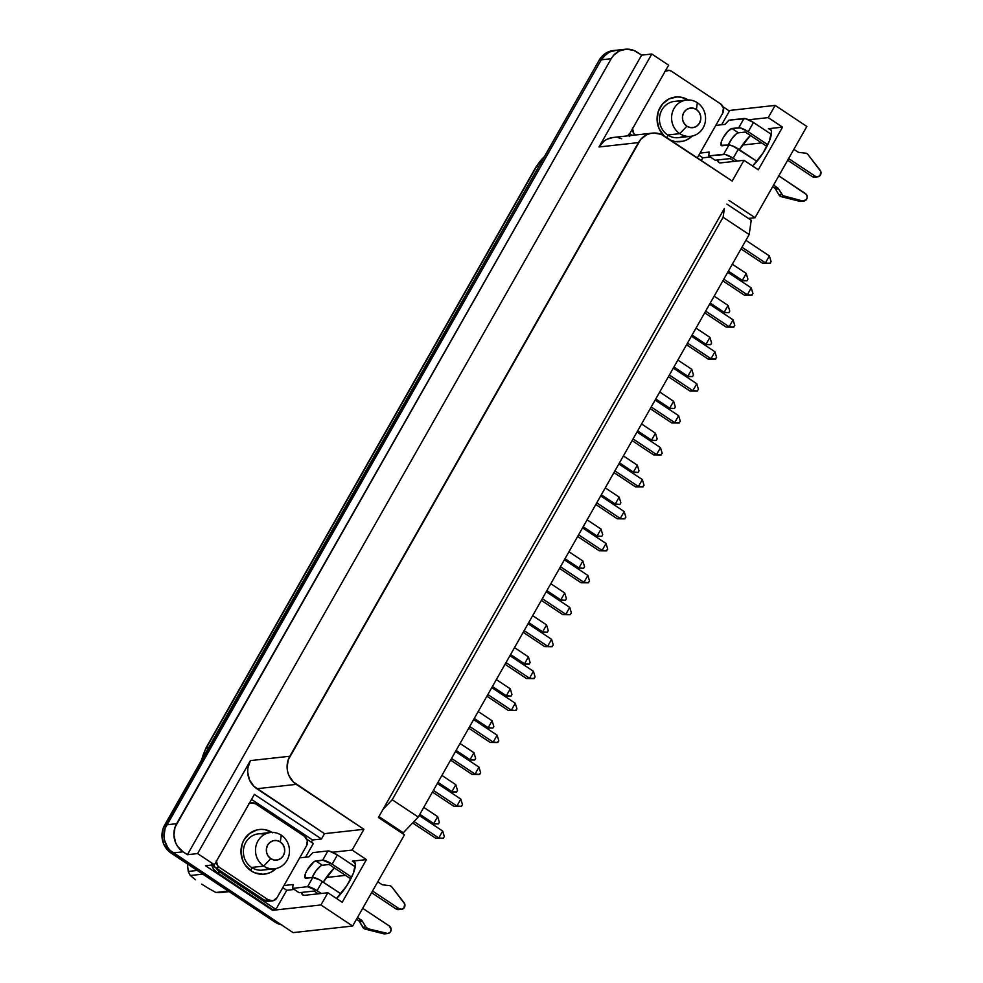 <?xml version="1.0" encoding="UTF-8"?>
<svg xmlns="http://www.w3.org/2000/svg" width="983" height="983" viewBox="0 0 983 983"><rect width="100%" height="100%" fill="white"/><g stroke="black" fill="none" stroke-linecap="round" stroke-linejoin="round"><path stroke-width="1.47" d="M680.641 101.937A18.247 16.981 83.7 0 0 660.785 112.234A18.247 16.981 83.7 0 0 667.678 134.99L679.806 133.651A18.247 16.981 -96.3 0 1 671.967 114.065A18.247 16.981 -96.3 0 1 686.576 100.057A18.247 16.981 -96.3 0 1 697.365 102.736L696.382 109.494A9.867 9.179 -96.3 0 1 699.503 123.084A9.867 9.179 -96.3 0 1 686.884 126.217L679.806 133.651A18.247 16.981 83.7 0 0 703.128 127.851A18.247 16.981 83.7 0 0 697.365 102.736A18.247 16.981 -96.3 0 1 705.192 122.31A18.247 16.981 -96.3 0 1 690.582 136.33A18.247 16.981 -96.3 0 1 679.806 133.651L667.678 134.99A18.247 16.981 83.7 0 0 678.467 137.669L690.582 136.33M263.714 866.097L270.792 858.675A9.867 9.179 -96.3 0 1 267.671 845.073A9.867 9.179 -96.3 0 1 280.29 841.94L281.273 835.194A18.247 16.981 83.7 0 0 257.939 840.981A18.247 16.981 83.7 0 0 263.714 866.097A18.247 16.981 -96.3 0 1 255.875 846.523A18.247 16.981 -96.3 0 1 270.485 832.515A18.247 16.981 -96.3 0 1 281.273 835.194A18.247 16.981 -96.3 0 1 289.1 854.768A18.247 16.981 -96.3 0 1 274.503 868.775A18.247 16.981 -96.3 0 1 263.714 866.097L251.587 867.448L263.714 866.097A18.247 16.981 83.7 0 0 287.036 860.309A18.247 16.981 83.7 0 0 281.273 835.194L280.29 841.94A9.867 9.179 -96.3 0 1 283.411 855.542A9.867 9.179 -96.3 0 1 270.792 858.675L263.714 866.097M270.485 832.515L258.357 833.854A18.247 16.981 83.7 0 0 243.759 847.862A18.247 16.981 83.7 0 0 251.587 867.448A18.247 16.981 83.7 0 0 268.298 868.235M688.813 100.327L681.133 97.219L677.029 96.924L669.116 98.89L662.542 103.977L658.315 111.398L657.099 120.037L659.052 128.576L663.894 135.703A22.462 20.901 -96.3 0 1 661.031 105.943A22.462 20.901 -96.3 0 1 688.235 99.959M686.576 100.057L674.449 101.396A18.247 16.981 83.7 0 0 659.851 115.416A18.247 16.981 83.7 0 0 667.678 134.99L667.248 137.927L667.678 134.99A18.247 16.981 83.7 0 0 684.389 135.789M272.721 832.785L265.041 829.677L260.95 829.382L256.882 829.947L249.498 833.535L243.993 839.912L242.223 843.856L241.007 852.494L242.961 861.034L245.062 864.843L251.095 870.852L251.587 867.448L251.095 870.852L254.794 872.806L262.866 874.256L266.921 873.69L270.792 872.29L276.137 868.505A22.462 20.901 -96.3 0 1 251.095 870.852A22.462 20.901 -96.3 0 1 243.821 840.219A22.462 20.901 -96.3 0 1 272.144 832.417M817.659 176.842L814.674 177.173A4.079 3.797 83.7 0 1 812.265 176.571L815.239 176.24L788.624 158.558L815.239 176.24L817.819 176.817L820.105 175.478L820.78 171.447L808.001 154.601A4.079 3.797 83.7 0 0 805.421 153.127L799.29 152.451L805.421 153.127A4.079 3.797 -96.3 0 1 808.001 154.601L820.117 170.206A4.079 3.797 -96.3 0 1 815.239 176.24L812.265 176.571L787.666 160.229L812.265 176.571L816.099 176.707M400.007 909.152L396.174 909.029L399.147 908.697L372.532 891.016L399.147 908.697L401.728 909.275L404.013 907.936L404.689 903.905L391.91 887.059A4.079 3.797 83.7 0 0 389.329 885.585L383.198 884.909L389.329 885.585A4.079 3.797 -96.3 0 1 391.91 887.059L404.025 902.652A4.079 3.797 -96.3 0 1 399.147 908.697L396.174 909.029L371.574 892.687L396.174 909.029A4.079 3.797 83.7 0 0 398.582 909.631L401.568 909.3M349.37 881.481A25.189 7.286 123.6 0 1 336.505 898.487L346.827 885.671L353.315 873.395L355.367 864.192L353.868 861.366L352.319 861.157A25.189 7.286 123.6 0 1 354.138 861.513A25.189 7.286 123.6 0 1 349.37 881.481M765.462 149.035A25.189 7.286 123.6 0 1 752.597 166.029L762.919 153.213L769.406 140.938L771.458 131.734L770.991 129.94L768.411 128.712A25.189 7.286 123.6 0 1 770.23 129.068A25.189 7.286 123.6 0 1 765.462 149.035M190.321 875.521A36.076 33.569 -96.3 0 1 188.257 871.442A36.076 33.569 83.7 0 0 190.321 875.521L202.781 874.145L190.321 875.521L195.568 879.773L190.321 875.521M201.724 884.147L208.629 888.448L201.724 884.147M724.385 208.457L378.406 817.487L382.989 809.414L392.205 799.744L723.107 217.243L724.385 208.457L382.989 809.414L392.205 799.744L723.107 217.243L724.385 208.457M228.302 891.102L215.855 892.478A36.076 33.569 83.7 0 0 220.143 892.638L229.125 891.642L220.143 892.638A36.076 33.569 -96.3 0 1 215.855 892.478L208.629 888.448L215.855 892.478L228.302 891.102M197.227 870.459L188.257 871.442L197.227 870.459M613.392 50.538L607.482 52.246L604.275 54.237L599.274 60.037L163.104 828.595L161.986 836.447L163.768 844.213L168.179 850.688L171.165 853.133L274.835 922.017L281.814 924.843M665.331 70.997A6.807 6.328 -96.3 0 1 671.561 71.304L720.551 103.842A6.807 6.328 -96.3 0 1 722.702 113.217L715.784 125.406L724.95 124.386L728.981 120.159L743.984 118.501A8.171 1.843 -150.4 0 1 753.482 122.494L748.235 131.722A8.171 1.843 29.6 0 0 738.749 127.729L743.984 118.501L738.749 127.729L731.93 128.478L738.442 132.803L731.93 128.478L727.85 131.304L723.291 137.546L721.694 140.815L721.043 145.275L728.919 145.029A8.171 1.843 -150.4 0 1 738.405 149.023L733.158 158.251L737.348 161.028L733.158 158.251A8.171 1.843 29.6 0 0 723.672 154.257L728.919 145.029L723.672 154.257L708.669 155.916L715.182 160.241L708.669 155.916L709.222 152.07L700.056 153.09L709.222 152.07L708.669 155.916L725.307 154.454L733.158 158.251L738.405 149.023L756.947 161.347L732.925 146.062L728.919 145.029L722.1 145.779A10.211 2.949 123.6 0 1 721.362 145.631A10.211 2.949 123.6 0 1 723.893 136.514A10.211 2.949 123.6 0 1 731.93 128.478L740.383 127.925L748.235 131.722L753.482 122.494L771.323 134.352L753.482 122.494L745.618 118.697L728.981 120.159L724.95 124.386L715.784 125.406L697.316 157.894L722.702 113.217L723.427 108.081L720.551 103.842L671.561 71.304L669.239 70.358L664.533 71.526M632.45 127.987L633.617 133.061L635.448 134.88A6.807 6.328 -96.3 0 1 632.388 129.006M670.934 140.372A22.462 20.901 -96.3 0 0 692.229 136.059L686.884 139.832L683.013 141.233L674.866 141.503L670.885 140.348M248.441 803.983L250.677 802.89L255.469 803.75L304.46 836.3L307.335 840.539L306.61 845.675L277.046 897.712L273.139 900.735L268.334 899.875L219.356 867.338L217.526 865.519L216.358 860.444M721.633 124.755L729.411 111.054L722.996 106.778L729.411 111.054L721.633 124.755M701.297 160.548L702.845 157.821L698.864 155.179L702.845 157.821L710.304 156.997L702.845 157.821L701.297 160.548M249.24 803.455A6.807 6.328 -96.3 0 1 255.469 803.75L304.46 836.3A6.807 6.328 -96.3 0 1 306.61 845.675L299.692 857.852L308.859 856.844L312.889 852.605L327.892 850.946A8.171 1.843 -150.4 0 1 337.39 854.952L332.143 864.18A8.171 1.843 29.6 0 0 322.657 860.174L332.143 864.18L337.39 854.952L355.232 866.809L337.39 854.952L329.526 851.155L327.892 850.946L322.657 860.174L315.838 860.936L322.35 865.261L329.17 864.499L350.784 878.876L329.17 864.499L322.35 865.261L315.838 860.936A10.211 2.949 123.6 0 0 307.802 868.972A10.211 2.949 123.6 0 0 305.271 878.089A10.211 2.949 123.6 0 0 306.008 878.237L312.827 877.475A8.171 1.843 -150.4 0 1 322.313 881.481L317.067 890.709L321.257 893.486L317.067 890.709A8.171 1.843 29.6 0 0 307.581 886.703L317.067 890.709L322.313 881.481L340.855 893.793L319.598 879.846L312.827 877.475L307.581 886.703L292.578 888.362L299.09 892.699L301.523 892.429A25.189 7.286 123.6 0 0 302.752 894.972A25.189 7.286 123.6 0 0 304.57 895.329L327.88 892.748L320.937 904.962L352.639 926.035L404.455 834.8L378.406 817.487L404.455 834.8L352.639 926.035L293.118 932.621L277.415 922.189L293.118 932.621L352.639 926.035L320.937 904.962L272.574 910.319L205.496 865.74L272.574 910.319L272.93 909.693L217.243 872.695L220.217 872.363A13.615 12.668 -96.3 0 1 216.162 868.087L219.356 867.338L268.334 899.875A6.807 6.328 -96.3 0 0 277.046 897.712L283.964 885.536L293.131 884.528L292.578 888.362L293.131 884.528L283.964 885.536L299.692 857.852L308.859 856.844L312.889 852.605L327.892 850.946L322.657 860.174L314.032 861.747L307.2 869.992L305.602 873.273L304.951 877.733L312.827 877.475L307.581 886.703L292.578 888.362L299.09 892.699L314.093 891.04L318.283 893.817L314.093 891.04L301.523 892.429L302.457 894.739L304.57 895.329L327.88 892.748L320.937 904.962L272.574 910.319L275.904 909.373L286.753 890.279L282.772 887.637L286.753 890.279L275.904 909.373L220.217 872.363L216.162 868.087L264.611 900.293L269.416 901.153M306.905 839.236L313.319 843.5L305.541 857.201L313.319 843.5L306.905 839.236M728.206 145.152L731.966 138.529L736.636 133.627M738.442 132.803L745.261 132.054L738.442 132.803A10.211 2.949 -56.4 0 0 728.219 145.103M717.615 159.971L730.185 158.582L717.615 159.971L718.548 162.281L720.662 162.883L743.971 160.303L732.175 181.056L743.971 160.303L758.298 169.826L782.542 127.139L768.215 117.616L748.604 119.791L768.215 117.616L775.157 105.402L768.215 117.616L782.542 127.139L768.411 128.712L782.542 127.139L758.298 169.826L743.971 160.303L720.662 162.883A25.189 7.286 123.6 0 1 718.843 162.514A25.189 7.286 123.6 0 1 717.615 159.971L715.182 160.241L717.615 159.971M320.544 866.072L315.875 870.975L312.115 877.598M728.661 110.551L775.157 105.402L806.846 126.463L755.03 217.698L748.444 218.423L755.03 217.698L728.968 200.385L755.03 217.698L806.846 126.463L775.157 105.402L728.661 110.551M286.753 890.279L294.212 889.455L286.753 890.279M652.466 133.123L613.036 137.485A20.422 18.996 83.7 0 0 599.003 146.971L651.803 54.016L641.641 55.134L187.421 854.694L641.641 55.134L633.924 50.465L626.589 49.15L619.388 50.932L613.417 55.552L611.193 58.722L175.023 827.281L173.905 835.132L175.687 842.886L177.591 846.351L183.071 851.806L173.155 852.9L277.415 922.189A20.422 18.996 -96.3 0 1 276.813 921.796L274.835 922.017L171.165 853.133L173.143 852.912A20.422 18.996 -96.3 0 1 166.692 824.798L176.621 823.705L164.702 825.007L599.274 60.037L611.193 58.722L601.277 59.816A20.422 18.996 -96.3 0 1 615.297 50.33A20.41 18.984 83.7 0 0 601.277 59.816L166.705 824.798A20.41 18.984 83.7 0 0 173.155 852.9L183.071 851.806L187.421 854.694L197.595 853.576L214.417 864.757L205.496 865.74L214.417 864.757L254.388 794.387L321.478 838.966L312.545 839.961L251.537 799.412L312.545 839.961L311.304 842.161L312.545 839.961L321.478 838.966L324.488 833.67L363.919 829.308L352.123 850.074L332.512 852.249L352.123 850.074L363.919 829.308L293.303 781.927L288.891 775.44L287.65 771.655L287.11 767.686L288.228 759.834L640.658 139.439L646.63 134.818L650.144 133.541L653.842 133.024L661.178 134.339L732.175 181.056L664.545 136.121A20.422 18.996 -96.3 0 0 652.466 133.123A20.422 18.996 -96.3 0 0 638.434 142.609L289.825 756.246L250.395 760.609L197.595 853.576L214.417 864.757L254.388 794.387L321.478 838.966L324.488 833.67L253.872 786.289L249.461 779.814L247.679 772.048L247.876 768.055L250.395 760.609L197.595 853.576L187.421 854.694L183.071 851.806A20.41 18.984 -96.3 0 1 176.621 823.705L611.193 58.722A20.41 18.984 -96.3 0 1 625.225 49.248A20.41 18.984 -96.3 0 1 637.291 52.246L641.641 55.134L651.803 54.016L668.637 65.185L651.803 54.016L599.003 146.971L638.434 142.609L599.003 146.971L604.004 141.171L607.199 139.181L613.122 137.485M211.701 865.052A13.615 12.668 83.7 0 0 217.243 872.695L213.594 869.058L211.492 864.217M629.685 136.6L628.407 134.29M345.524 875.374L326.307 877.5L345.524 875.374M761.616 142.916L742.398 145.054L761.616 142.916M366.45 859.597L352.123 850.074L366.45 859.597L352.319 861.157L355.17 863.062L352.319 861.157L366.45 859.597L342.207 902.271L366.45 859.597M327.88 892.748L342.207 902.271L327.88 892.748M256.858 788.735L296.288 784.373A20.422 18.996 -96.3 0 1 289.825 756.246L250.395 760.609A20.422 18.996 83.7 0 0 256.858 788.735L296.288 784.373L363.919 829.308L324.488 833.67L256.858 788.735M628.665 135.556L668.637 65.185L628.665 135.556M618.135 137.657L621.748 138.714M750.398 135.47L739.363 149.662A25.189 7.286 -56.4 0 1 750.398 135.47M334.306 867.915L323.272 882.107A25.189 7.286 -56.4 0 1 334.306 867.915M615.985 50.268A20.422 18.996 -96.3 0 0 615.297 50.33L613.318 50.551A20.422 18.996 83.7 0 0 599.274 60.037L601.264 59.816L166.692 824.798L164.702 825.007A20.422 18.996 83.7 0 0 171.165 853.133L173.143 852.912L276.813 921.796L274.835 922.017A20.422 18.996 83.7 0 0 281.261 924.733M616.673 50.231L609.46 52.025L603.488 56.645L601.264 59.816L165.083 828.374L163.977 836.226L164.505 840.195L167.663 847.457L170.157 850.467L276.813 921.796A20.422 18.996 83.7 0 0 277.415 922.189L170.17 850.467L167.675 847.444L164.517 840.195L163.989 836.226L165.095 828.386L601.277 59.816L606.265 54.028L609.472 52.038L615.383 50.342M544.594 156.285L536.226 166.557A6.807 1.536 29.6 0 1 536.718 166.311A40.844 38.005 -96.3 0 1 544.361 156.715A40.844 38.005 83.7 0 0 536.718 166.311L539.053 166.053L536.718 166.311A6.807 1.536 -150.4 0 0 536.226 166.557L205.852 748.137A6.807 1.536 29.6 0 1 206.344 747.891A40.844 38.005 83.7 0 0 201.871 759.589A40.844 38.005 -96.3 0 1 206.344 747.891L208.666 747.633L206.344 747.891L536.718 166.311L206.344 747.891A6.807 1.536 -150.4 0 0 205.84 748.161M217.243 872.695L220.217 872.363L275.904 909.373L272.93 909.693L217.243 872.695M387.806 933.518A4.079 3.797 -96.3 0 0 389.317 925.998L362.702 908.317L389.317 925.998L391.16 929.635L390.19 932.24L387.867 933.518L368.195 928.8L365.823 926.981L362.481 921.366A4.079 3.797 83.7 0 0 361.252 920.063L357.456 917.544L361.252 920.063L358.279 920.395L356.51 919.216L358.279 920.395L361.252 920.063A4.079 3.797 -96.3 0 1 362.481 921.366L359.508 921.698A4.079 3.797 83.7 0 0 358.279 920.395A4.079 3.797 83.7 0 1 359.508 921.698L362.838 927.313A4.079 3.797 83.7 0 0 365.221 929.119L383.554 933.764A4.079 3.797 83.7 0 0 384.832 933.85L387.806 933.518A4.079 3.797 -96.3 0 1 386.54 933.432L383.554 933.764L386.54 933.432L368.195 928.8L365.221 929.119L368.195 928.8A4.079 3.797 -96.3 0 1 365.823 926.981L362.838 927.313L365.823 926.981L362.481 921.366L359.508 921.698L363.87 928.468L384.894 933.838M322.35 865.261A10.211 2.949 -56.4 0 0 312.139 877.561M332.143 864.18L351.656 877.143L332.143 864.18M381.564 884.307L377.767 881.788L381.564 884.307A4.079 3.797 -96.3 0 0 383.198 884.909A4.079 3.797 -96.3 0 1 381.564 884.307M766.875 146.418L745.261 132.054L766.875 146.418M748.235 131.722L767.748 144.685L748.235 131.722M797.655 151.849L793.859 149.33L797.655 151.849A4.079 3.797 -96.3 0 0 799.29 152.451A4.079 3.797 -96.3 0 1 797.655 151.849M777.344 187.606L774.371 187.937L772.601 186.758L774.371 187.937L777.344 187.606A4.079 3.797 -96.3 0 1 778.573 188.92L775.599 189.24A4.079 3.797 83.7 0 0 774.371 187.937A4.079 3.797 83.7 0 1 775.599 189.24L778.929 194.855L775.599 189.24L778.573 188.92A4.079 3.797 83.7 0 0 777.344 187.606L773.547 185.087L777.344 187.606M734.375 161.359L730.185 158.582L734.375 161.359M800.985 201.392L806.269 199.782L807.252 197.19L806.416 194.511L778.794 175.859L805.409 193.553A4.079 3.797 -96.3 0 1 802.632 200.974L799.646 201.306L781.313 196.674L778.929 194.855A4.079 3.797 83.7 0 0 781.313 196.674L799.646 201.306A4.079 3.797 83.7 0 0 800.924 201.392L803.897 201.073M802.632 200.974L784.287 196.342L781.313 196.674L784.287 196.342A4.079 3.797 -96.3 0 1 781.915 194.523L778.929 194.855L781.915 194.523L778.573 188.92L782.935 195.678L802.632 200.974M272.365 900.883L268.642 901.288A6.807 6.328 83.7 0 1 264.611 900.293L268.334 899.875L264.611 900.293L215.633 867.743L213.225 864.88A6.807 6.328 83.7 0 0 215.633 867.743L219.356 867.338A6.807 6.328 -96.3 0 1 216.297 861.452M629.87 133.43L631.897 135.396L635.448 134.88L631.725 135.285A6.807 6.328 83.7 0 1 629.87 133.43M264.55 834.395A18.247 16.981 83.7 0 0 244.693 844.692A18.247 16.981 83.7 0 0 251.587 867.448A18.247 16.981 83.7 0 0 262.375 870.115L274.503 868.775M228.523 877.88A6.807 1.966 123.6 0 1 229.236 876.787M270.792 858.675L274.159 860.039L277.747 859.916L280.991 858.343L283.411 855.542L284.628 851.942L284.468 848.096L282.944 844.581L280.29 841.94L276.911 840.576L273.335 840.698L270.092 842.271L267.671 845.073L266.454 848.673L266.614 852.519L268.138 856.033L270.792 858.675M187.397 863.774L188.257 871.442M697.365 102.736A18.247 16.981 83.7 0 0 674.031 108.523A18.247 16.981 83.7 0 0 679.806 133.651L686.884 126.217A9.867 9.179 -96.3 0 1 683.763 112.627A9.867 9.179 -96.3 0 1 696.382 109.494L697.365 102.736M686.884 126.217L690.25 127.581L693.838 127.471L697.082 125.885L699.503 123.084L700.719 119.484L700.56 115.638L699.036 112.123L696.382 109.494L693.003 108.13L689.427 108.241L686.183 109.826L683.763 112.627L682.546 116.227L682.706 120.073L684.229 123.575L686.884 126.217M751.233 220.278L726.867 204.083L751.233 220.278L749.169 234.556L723.107 217.243L749.169 234.556L418.254 817.057L392.205 799.744L418.254 817.057L403.288 832.773L378.922 816.578L403.288 832.773L401.666 832.945L403.288 832.773L418.254 817.057L749.169 234.556L751.233 220.278M439.352 822.304L438.443 823.901L431.918 823.901L438.443 823.901L433.736 823.557L437.668 816.627L439.352 822.304L438.443 823.901L433.736 823.557L419.827 814.305L433.736 823.557L437.668 816.627L439.352 822.304M431.734 823.779L433.736 823.557L431.734 823.779M437.668 816.627L423.759 807.387L437.668 816.627M457.5 790.357L456.604 791.954L450.067 791.942L456.604 791.954L451.885 791.598L455.817 784.68L457.5 790.357L456.604 791.954L451.885 791.598L437.976 782.357L451.885 791.598L455.817 784.68L457.5 790.357M449.882 791.819L451.885 791.598L449.882 791.819M455.817 784.68L441.908 775.44L455.817 784.68M475.649 758.409L474.752 759.994L468.215 759.994L474.752 759.994L470.034 759.65L473.966 752.732L475.649 758.409L474.752 759.994L470.034 759.65L456.124 750.41L470.034 759.65L473.966 752.732L475.649 758.409M468.031 759.871L470.034 759.65L468.031 759.871M473.966 752.732L460.056 743.48L473.966 752.732M493.81 726.449L492.901 728.047L486.364 728.047L492.901 728.047L488.195 727.703L492.127 720.785L493.81 726.449L492.901 728.047L488.195 727.703L474.273 718.45L488.195 727.703L492.127 720.785L493.81 726.449M486.18 727.924L488.195 727.703L486.18 727.924M492.127 720.785L478.205 711.532L492.127 720.785M511.959 694.502L511.049 696.099L504.525 696.099L511.049 696.099L506.343 695.755L510.275 688.825L511.959 694.502L511.049 696.099L506.343 695.755L492.422 686.503L506.343 695.755L510.275 688.825L511.959 694.502M504.34 695.976L506.343 695.755L504.34 695.976M510.275 688.825L496.354 679.585L510.275 688.825M530.107 662.554L529.198 664.152L522.673 664.139L529.198 664.152L524.492 663.795L528.424 656.877L530.107 662.554L529.198 664.152L524.492 663.795L510.57 654.555L524.492 663.795L528.424 656.877L530.107 662.554M522.489 664.016L524.492 663.795L522.489 664.016M528.424 656.877L514.502 647.625L528.424 656.877M548.256 630.607L547.347 632.192L540.822 632.192L547.347 632.192L542.641 631.848L546.573 624.93L548.256 630.607L547.347 632.192L542.641 631.848L528.731 622.595L542.641 631.848L546.573 624.93L548.256 630.607M540.638 632.069L542.641 631.848L540.638 632.069M546.573 624.93L532.663 615.677L546.573 624.93M566.405 598.647L565.508 600.244L558.971 600.244L565.508 600.244L560.789 599.9L564.721 592.97L566.405 598.647L565.508 600.244L560.789 599.9L546.88 590.648L560.789 599.9L564.721 592.97L566.405 598.647M558.786 600.121L560.789 599.9L558.786 600.121M564.721 592.97L550.812 583.73L564.721 592.97M584.553 566.699L583.656 568.297L577.119 568.285L583.656 568.297L578.938 567.941L582.87 561.023L584.553 566.699L583.656 568.297L578.938 567.941L565.028 558.7L578.938 567.941L582.87 561.023L584.553 566.699M576.935 568.162L578.938 567.941L576.935 568.162M582.87 561.023L568.96 551.782L582.87 561.023M602.714 534.752L601.805 536.337L595.28 536.337L601.805 536.337L597.099 535.993L601.031 529.075L602.714 534.752L601.805 536.337L597.099 535.993L583.177 526.753L597.099 535.993L601.031 529.075L602.714 534.752M595.084 536.214L597.099 535.993L595.084 536.214M601.031 529.075L587.109 519.823L601.031 529.075M620.863 502.792L619.954 504.39L613.429 504.39L619.954 504.39L615.247 504.046L619.179 497.115L620.863 502.792L619.954 504.39L615.247 504.046L601.326 494.793L615.247 504.046L619.179 497.115L620.863 502.792M613.245 504.267L615.247 504.046L613.245 504.267M619.179 497.115L605.258 487.875L619.179 497.115M639.011 470.845L638.102 472.442L631.577 472.442L638.102 472.442L633.396 472.086L637.328 465.168L639.011 470.845L638.102 472.442L633.396 472.086L619.474 462.846L633.396 472.086L637.328 465.168L639.011 470.845M631.393 472.319L633.396 472.086L631.393 472.319M637.328 465.168L623.406 455.928L637.328 465.168M657.16 438.897L656.251 440.482L649.726 440.482L656.251 440.482L651.545 440.138L655.477 433.22L657.16 438.897L656.251 440.482L651.545 440.138L637.635 430.898L651.545 440.138L655.477 433.22L657.16 438.897M649.542 440.359L651.545 440.138L649.542 440.359M655.477 433.22L641.567 423.968L655.477 433.22M675.309 406.95L674.412 408.535L667.875 408.535L674.412 408.535L669.693 408.191L673.625 401.273L675.309 406.95L674.412 408.535L669.693 408.191L655.784 398.938L669.693 408.191L673.625 401.273L675.309 406.95M667.69 408.412L669.693 408.191L667.69 408.412M673.625 401.273L659.716 392.02L673.625 401.273M693.457 374.99L692.56 376.587L686.023 376.587L692.56 376.587L687.842 376.243L691.774 369.313L693.457 374.99L692.56 376.587L687.842 376.243L673.933 366.991L687.842 376.243L691.774 369.313L693.457 374.99M685.839 376.464L687.842 376.243L685.839 376.464M691.774 369.313L677.865 360.073L691.774 369.313M711.618 343.042L710.709 344.64L704.184 344.628L710.709 344.64L706.003 344.283L709.935 337.366L711.618 343.042L710.709 344.64L706.003 344.283L692.081 335.043L706.003 344.283L709.935 337.366L711.618 343.042M703.988 344.505L706.003 344.283L703.988 344.505M709.935 337.366L696.013 328.125L709.935 337.366M729.767 311.095L728.858 312.68L722.333 312.68L728.858 312.68L724.152 312.336L728.084 305.418L729.767 311.095L728.858 312.68L724.152 312.336L710.23 303.096L724.152 312.336L728.084 305.418L729.767 311.095M722.149 312.557L724.152 312.336L722.149 312.557M728.084 305.418L714.162 296.166L728.084 305.418M444.365 836.73L442.768 838.388L444.365 836.73L442.682 831.053L438.75 837.971L443.456 838.315L435.776 838.302L442.768 838.388L435.776 838.302L412.651 822.943L435.776 838.302L438.75 837.971L414.003 821.53L438.75 837.971L442.682 831.053L444.365 836.73M419.176 815.435L442.682 831.053L419.176 815.435M462.514 804.77L460.929 806.441L462.514 804.77L460.83 799.093L456.898 806.023L461.605 806.367L453.925 806.343L460.929 806.441L453.925 806.343L432.446 792.077L453.925 806.343L456.898 806.023L433.405 790.406L456.898 806.023L460.83 799.093L462.514 804.77M437.337 783.488L460.83 799.093L437.337 783.488M480.662 772.822L479.077 774.493L480.662 772.822L478.979 767.145L475.047 774.063L479.753 774.42L472.073 774.395L479.077 774.493L472.073 774.395L450.595 760.129L472.073 774.395L475.047 774.063L451.553 758.458L475.047 774.063L478.979 767.145L480.662 772.822M455.485 751.528L478.979 767.145L455.485 751.528M498.811 740.875L497.226 742.546L498.811 740.875L497.128 735.198L493.196 742.116L497.914 742.46L490.222 742.448L497.226 742.546L490.222 742.448L468.756 728.182L490.222 742.448L493.196 742.116L469.702 726.498L493.196 742.116L497.128 735.198L498.811 740.875M473.634 719.581L497.128 735.198L473.634 719.581M516.96 708.915L515.375 710.586L516.96 708.915L515.276 703.25L511.344 710.168L516.063 710.512L508.371 710.5L515.375 710.586L508.371 710.5L486.904 696.222L508.371 710.5L511.344 710.168L487.851 694.551L511.344 710.168L515.276 703.25L516.96 708.915M491.783 687.633L515.276 703.25L491.783 687.633M535.121 676.968L533.523 678.639L535.121 676.968L533.437 671.291L529.505 678.209L534.211 678.565L526.519 678.54L533.523 678.639L526.519 678.54L505.053 664.275L526.519 678.54L529.505 678.209L505.999 662.603L529.505 678.209L533.437 671.291L535.121 676.968M509.931 655.686L533.437 671.291L509.931 655.686M553.269 645.02L551.672 646.691L553.269 645.02L551.586 639.343L547.654 646.261L552.36 646.617L544.68 646.593L551.672 646.691L544.68 646.593L523.202 632.327L544.68 646.593L547.654 646.261L524.16 630.644L547.654 646.261L551.586 639.343L553.269 645.02M528.08 623.726L551.586 639.343L528.08 623.726M571.418 613.073L569.833 614.731L571.418 613.073L569.735 607.396L565.803 614.314L570.509 614.658L562.829 614.645L569.833 614.731L562.829 614.645L541.35 600.367L562.829 614.645L565.803 614.314L542.309 598.696L565.803 614.314L569.735 607.396L571.418 613.073M546.241 591.778L569.735 607.396L546.241 591.778M589.567 581.113L587.981 582.784L589.567 581.113L587.883 575.436L583.951 582.366L588.67 582.71L580.978 582.686L587.981 582.784L580.978 582.686L559.499 568.42L580.978 582.686L583.951 582.366L560.457 566.749L583.951 582.366L587.883 575.436L589.567 581.113M564.389 559.831L587.883 575.436L564.389 559.831M607.715 549.165L606.13 550.836L607.715 549.165L606.032 543.488L602.1 550.406L606.818 550.763L599.126 550.738L606.13 550.836L599.126 550.738L577.66 536.472L599.126 550.738L602.1 550.406L578.606 534.801L602.1 550.406L606.032 543.488L607.715 549.165M582.538 527.871L606.032 543.488L582.538 527.871M625.876 517.218L624.279 518.889L625.876 517.218L624.18 511.541L620.261 518.459L624.967 518.803L617.275 518.791L624.279 518.889L617.275 518.791L595.809 504.525L617.275 518.791L620.261 518.459L596.755 502.841L620.261 518.459L624.18 511.541L625.876 517.218M600.687 495.924L624.18 511.541L600.687 495.924M644.025 485.258L642.427 486.929L644.025 485.258L642.341 479.581L638.409 486.511L643.115 486.855L635.436 486.843L642.427 486.929L635.436 486.843L613.957 472.565L635.436 486.843L638.409 486.511L614.903 470.894L638.409 486.511L642.341 479.581L644.025 485.258M618.835 463.976L642.341 479.581L618.835 463.976M662.173 453.31L660.576 454.982L662.173 453.31L660.49 447.634L656.558 454.551L661.264 454.908L653.584 454.883L660.576 454.982L653.584 454.883L632.106 440.617L653.584 454.883L656.558 454.551L633.064 438.946L656.558 454.551L660.49 447.634L662.173 453.31M636.996 432.016L660.49 447.634L636.996 432.016M680.322 421.363L678.737 423.034L680.322 421.363L678.639 415.686L674.707 422.604L679.413 422.948L671.733 422.936L678.737 423.034L671.733 422.936L650.255 408.67L671.733 422.936L674.707 422.604L651.213 406.987L674.707 422.604L678.639 415.686L680.322 421.363M655.145 400.069L678.639 415.686L655.145 400.069M698.471 389.415L696.886 391.074L698.471 389.415L696.787 383.739L692.855 390.656L697.574 391.001L689.882 390.988L696.886 391.074L689.882 390.988L668.403 376.71L689.882 390.988L692.855 390.656L669.362 375.039L692.855 390.656L696.787 383.739L698.471 389.415M673.294 368.121L696.787 383.739L673.294 368.121M716.619 357.456L715.034 359.127L716.619 357.456L714.936 351.779L711.004 358.709L715.722 359.053L708.03 359.028L715.034 359.127L708.03 359.028L686.564 344.763L708.03 359.028L711.004 358.709L687.51 343.092L711.004 358.709L714.936 351.779L716.619 357.456M691.442 336.174L714.936 351.779L691.442 336.174M734.78 325.508L733.183 327.179L734.78 325.508L733.097 319.831L729.165 326.749L733.871 327.106L726.179 327.081L733.183 327.179L726.179 327.081L704.713 312.815L726.179 327.081L729.165 326.749L705.659 311.144L729.165 326.749L733.097 319.831L734.78 325.508M709.591 304.214L733.097 319.831L709.591 304.214M752.929 293.561L751.331 295.219L752.929 293.561L751.245 287.884L747.313 294.802L752.02 295.146L744.34 295.133L751.331 295.219L744.34 295.133L722.861 280.868L744.34 295.133L747.313 294.802L723.807 279.184L747.313 294.802L751.245 287.884L752.929 293.561M727.739 272.266L751.245 287.884L727.739 272.266M747.916 279.135L747.006 280.733L740.482 280.733L747.006 280.733L742.3 280.388L746.232 273.458L747.916 279.135L747.006 280.733L742.3 280.388L728.391 271.136L742.3 280.388L746.232 273.458L747.916 279.135M740.297 280.61L742.3 280.388L740.297 280.61M746.232 273.458L732.31 264.218L746.232 273.458M770.168 263.198L762.489 263.174L769.48 263.272L762.489 263.174L741.01 248.908L762.489 263.174L770.168 263.198L771.077 261.601L770.168 263.198M771.077 261.601L769.394 255.924L765.462 262.854L741.968 247.237L765.462 262.854L769.394 255.924L771.077 261.601M745.9 240.319L769.394 255.924L745.9 240.319M615.297 50.342L625.225 49.248M205.852 748.137L201.183 760.793M251.353 802.767L249.522 802.964M667.445 70.309L665.614 70.518"/></g></svg>

